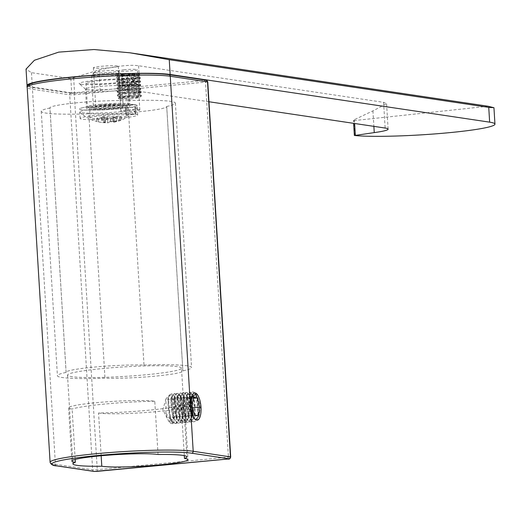 <?xml version="1.0" encoding="UTF-8"?>
<svg xmlns="http://www.w3.org/2000/svg" width="521" height="521" viewBox="0 0 521 521"><rect width="100%" height="100%" fill="white"/><g stroke="black" fill="none" stroke-linecap="round" stroke-linejoin="round"><path stroke-width="0.39" stroke-dasharray="2.6 1.95" d="M158.039 454.501L154.783 401.261A44.604 3.732 176.5 0 0 105.04 401.925A44.604 3.732 176.5 0 0 68.59 407.832A44.604 3.732 176.5 0 0 72.119 409.057L75.2 459.424M154.783 401.261A57.095 4.774 176.5 0 0 72.119 409.057M101.152 455.758L98.541 413.003A57.095 4.774 176.5 0 0 181.204 405.208A44.604 3.732 176.5 0 1 184.734 406.432L187.99 459.672M98.541 413.003A44.604 3.732 176.5 0 0 148.283 412.339A44.604 3.732 176.5 0 0 184.734 406.432M179.178 395.634C172.145 394.293 172.653 418.682 180.696 420.48C183.594 419.112 184.245 413.238 182.656 402.844C182.031 398.5 180.872 396.097 179.178 395.634L193.649 394.221A12.491 4.559 -95.4 0 1 194.059 394.234A12.491 4.559 -95.4 0 1 199.406 406.784A12.491 4.559 -95.4 0 1 195.994 419.086A12.491 4.559 -95.4 0 1 195.583 419.079A12.491 4.559 -95.4 0 1 194.118 418.259A12.491 4.559 -95.4 0 1 190.282 407.083A12.491 4.559 -95.4 0 1 191.962 395.387A12.491 4.559 -95.4 0 1 193.649 394.221M181.477 368.158A57.095 4.774 -3.5 0 0 177.407 366.654A57.095 4.774 176.5 0 0 113.578 367.611A57.095 4.774 176.5 0 0 67.502 375.127A57.095 4.774 176.5 0 0 71.572 376.631A57.095 4.774 -3.5 0 0 135.401 375.674A57.095 4.774 -3.5 0 0 181.477 368.158L186.902 456.884M184.284 455.634L181.204 405.208M180.696 420.48L195.994 419.086M143.991 365.071A67.202 5.62 -3.5 0 1 191.565 367.539A67.202 5.62 -3.5 0 1 182.864 370.867A44.604 3.732 -3.5 0 1 182.891 370.991A44.604 3.732 -3.5 0 1 154.223 376.24A44.604 3.732 -3.5 0 1 104.988 378.213A67.202 5.62 -3.5 0 1 57.414 375.745A67.202 5.62 -3.5 0 1 66.121 372.411A44.604 3.732 -3.5 0 1 66.089 372.294A44.604 3.732 -3.5 0 1 94.757 367.038A44.604 3.732 -3.5 0 1 143.991 365.071L127.821 100.657A44.604 3.732 176.5 0 0 78.586 102.63A44.604 3.732 176.5 0 0 49.918 107.88A44.604 3.732 176.5 0 0 49.951 108.003L66.121 372.411M49.951 108.003A67.202 5.62 176.5 0 0 41.244 111.331A67.202 5.62 176.5 0 0 88.817 113.806L104.988 378.213M88.817 113.806A44.604 3.732 176.5 0 0 138.052 111.833A44.604 3.732 176.5 0 0 166.72 106.577A44.604 3.732 176.5 0 0 166.687 106.46L182.864 370.867M166.687 106.46A67.202 5.62 176.5 0 0 175.395 103.125A67.202 5.62 176.5 0 0 127.821 100.657M128.44 105.333A21.706 1.817 -3.5 0 1 129.983 105.906A21.706 1.817 -3.5 0 1 112.471 108.765A21.706 1.817 -3.5 0 1 88.199 109.13A21.706 1.817 -3.5 0 1 86.655 108.557A21.706 1.817 -3.5 0 1 104.167 105.698A21.706 1.817 -3.5 0 1 128.44 105.333M139.172 109.69A9.515 0.795 -3.5 0 1 139.849 109.938A9.515 0.795 -3.5 0 1 132.171 111.194A9.515 0.795 -3.5 0 1 121.536 111.351A9.515 0.795 -3.5 0 1 120.852 111.103A9.515 0.795 -3.5 0 1 128.531 109.846A9.515 0.795 -3.5 0 1 139.172 109.69M87.007 89.605A21.706 1.817 176.5 0 0 110.38 89.312A21.706 1.817 176.5 0 0 128.726 86.545A21.706 1.817 176.5 0 0 128.791 86.388A21.706 1.817 176.5 0 0 127.241 85.815A21.706 1.817 176.5 0 0 102.976 86.18A21.706 1.817 176.5 0 0 85.457 89.039A21.706 1.817 176.5 0 0 85.542 89.182A21.706 1.817 176.5 0 0 87.007 89.605M81.133 84.213A27.652 2.312 176.5 0 0 110.908 83.835A27.652 2.312 176.5 0 0 134.281 80.306A27.652 2.312 176.5 0 0 132.393 79.381A27.652 2.312 176.5 0 0 100.345 79.934A27.652 2.312 176.5 0 0 79.27 83.673A27.652 2.312 176.5 0 0 81.133 84.213M137.616 84.252A9.515 0.795 -3.5 0 1 138.293 84.506A9.515 0.795 -3.5 0 1 130.615 85.757A9.515 0.795 -3.5 0 1 119.98 85.913A9.515 0.795 -3.5 0 1 119.302 85.665A9.515 0.795 -3.5 0 1 126.981 84.415A9.515 0.795 -3.5 0 1 137.616 84.252M488.027 106.245L353.772 120.618L354.404 119.654L372.925 110.882L386.562 103.699L383.58 102.331L138.566 65.763C130.68 64.513 117.472 65.92 98.925 69.99L70.836 78.56L71.742 93.35L100.253 91.703A41.628 3.484 -3.5 0 1 140.136 91.475L208.967 101.751M71.742 93.35L32.354 87.469A74.34 6.219 176.5 0 1 27.418 86.076M99.049 80.644A20.814 1.739 176.5 0 0 85.985 83.067A20.814 1.739 176.5 0 0 114.477 82.95A20.814 1.739 176.5 0 0 127.541 80.527A20.814 1.739 176.5 0 0 99.049 80.644M125.274 84.558A9.515 0.795 176.5 0 0 119.302 85.665A9.515 0.795 176.5 0 0 132.321 85.613A9.515 0.795 176.5 0 0 138.293 84.506A9.515 0.795 176.5 0 0 125.274 84.558M124.369 69.768A9.515 0.795 176.5 0 0 118.397 70.876A9.515 0.795 176.5 0 0 131.416 70.823A9.515 0.795 176.5 0 0 137.388 69.716A9.515 0.795 176.5 0 0 124.369 69.768M110.485 67.697A12.491 1.042 176.5 0 0 118.326 66.245A12.491 1.042 176.5 0 0 101.23 66.317A12.491 1.042 176.5 0 0 93.396 67.769A12.491 1.042 176.5 0 0 110.485 67.697M103.581 104.767A12.491 1.042 -3.5 0 1 120.677 104.695A12.491 1.042 -3.5 0 1 112.836 106.147A12.491 1.042 -3.5 0 1 95.747 106.219A12.491 1.042 -3.5 0 1 103.581 104.767M100.501 104.304A20.814 1.739 176.5 0 0 87.437 106.727A20.814 1.739 176.5 0 0 115.922 106.61A20.814 1.739 176.5 0 0 128.987 104.187A20.814 1.739 176.5 0 0 100.501 104.304M354.684 135.506L353.772 120.618L353.446 120.462L353.622 123.34M70.836 78.56L31.449 72.679L26.05 69.098M126.57 115.108L135.948 114.223A28.844 2.41 -3.5 0 1 137.687 114.933A28.844 2.41 -3.5 0 1 109.045 119.101A28.844 2.41 -3.5 0 1 80.11 118.456A28.844 2.41 -3.5 0 1 102.95 114.692A28.844 2.41 -3.5 0 1 135.284 114.125L125.913 115.011A18.736 1.57 176.5 0 0 104.877 115.408A18.736 1.57 176.5 0 0 90.198 117.837A18.736 1.57 176.5 0 0 108.993 118.26A18.736 1.57 176.5 0 0 127.593 115.551A18.736 1.57 176.5 0 0 126.57 115.108L125.991 105.646L135.369 104.76A28.844 2.41 -3.5 0 1 137.108 105.47A28.844 2.41 -3.5 0 1 108.466 109.638A28.844 2.41 -3.5 0 1 79.531 108.993A28.844 2.41 -3.5 0 1 102.37 105.229A28.844 2.41 -3.5 0 1 134.711 104.662L125.333 105.548A18.736 1.57 176.5 0 0 104.304 105.945A18.736 1.57 176.5 0 0 89.619 108.375A18.736 1.57 176.5 0 0 108.414 108.798A18.736 1.57 176.5 0 0 127.02 106.089A18.736 1.57 176.5 0 0 125.991 105.646M135.948 114.223L135.369 104.76M125.913 115.011L125.333 105.548M135.284 114.125L134.711 104.662M95.122 72.777A11.892 0.996 176.5 0 0 108.909 72.543A11.892 0.996 176.5 0 0 117.974 70.934A11.892 0.996 176.5 0 0 117.173 70.7A11.892 0.996 176.5 0 0 104.363 70.863A11.892 0.996 176.5 0 0 94.314 72.38A11.892 0.996 176.5 0 0 95.122 72.777M92.549 75.994A14.868 1.244 176.5 0 0 109.169 75.747A14.868 1.244 176.5 0 0 121.172 73.787A14.868 1.244 176.5 0 0 121.113 73.689A14.868 1.244 176.5 0 0 120.11 73.396A14.868 1.244 176.5 0 0 104.102 73.604A14.868 1.244 176.5 0 0 91.533 75.499A14.868 1.244 176.5 0 0 91.488 75.604A14.868 1.244 176.5 0 0 92.549 75.994M122.096 105.932A14.868 1.244 -3.5 0 1 123.158 106.323A14.868 1.244 -3.5 0 1 111.162 108.283A14.868 1.244 -3.5 0 1 94.535 108.531A14.868 1.244 176.5 0 1 93.48 108.14A14.868 1.244 176.5 0 1 105.476 106.18A14.868 1.244 176.5 0 1 122.096 105.932M137.687 114.933L137.108 105.47A28.844 2.41 -3.5 0 0 135.05 104.708A28.844 2.41 176.5 0 0 102.806 105.196A28.844 2.41 176.5 0 0 79.531 108.993A28.844 2.41 176.5 0 0 81.589 109.749A28.844 2.41 -3.5 0 0 113.832 109.267A28.844 2.41 -3.5 0 0 137.108 105.47L137.29 108.427A28.844 2.41 -3.5 0 1 137.212 108.622A28.844 2.41 -3.5 0 1 112.894 112.308A28.844 2.41 -3.5 0 1 81.764 112.712A28.844 2.41 176.5 0 1 79.811 112.132A39.55 39.55 0 0 0 96.965 121.569A37.519 13.702 -95.4 0 1 96.717 121.497A39.492 36.613 -81.5 0 0 103.822 122.552L104.819 122.337A39.427 14.393 -95.4 0 1 101.556 120.045A37.525 34.79 -81.5 0 0 107.437 119.491A39.427 14.393 84.6 0 0 110.699 121.784L113.011 121.68A39.492 36.613 -81.5 0 0 119.908 119.309A37.519 13.702 84.6 0 0 120.735 119.498A37.519 13.702 84.6 0 0 121.549 119.556A39.492 36.613 98.5 0 1 114.653 121.927L113.663 122.227A39.427 14.393 84.6 0 0 113.949 122.181A39.427 14.393 84.6 0 0 116.704 120.872A37.525 34.79 98.5 0 1 110.817 121.432A39.427 14.393 -95.4 0 1 107.775 122.78L105.457 122.793A39.492 36.613 98.5 0 1 98.358 121.738A37.519 13.702 -95.4 0 1 97.538 121.686A37.519 13.702 -95.4 0 1 96.965 121.569M137.29 108.427A28.844 2.41 -3.5 0 0 135.232 107.671A28.844 2.41 176.5 0 0 102.989 108.153A28.844 2.41 176.5 0 0 79.713 111.95A28.844 2.41 176.5 0 0 79.811 112.132M113.233 117.186L113.663 122.227L113.357 117.232L116.509 117.7L110.621 118.254L107.469 117.785L96.515 118.26L103.516 117.596L104.513 117.342L101.361 116.873L107.241 116.32L110.393 116.789L121.347 116.313L113.357 117.232M121.549 119.556L121.347 116.313M119.908 119.309L119.713 116.072M104.636 117.388L104.949 122.435L104.513 117.342M116.704 120.872L116.509 117.7M110.817 121.432L110.621 118.254M98.358 121.738L98.156 118.501M96.717 121.497L96.515 118.26M101.556 120.045L101.361 116.873M107.437 119.491L107.241 116.32M136.756 73.383A10.707 0.892 -3.5 0 1 138.788 73.708A10.707 0.892 -3.5 0 1 128.199 75.33A10.707 0.892 -3.5 0 1 117.492 75.011A10.707 0.892 -3.5 0 1 117.505 75.004L125.594 73.826L136.756 73.383L128.83 74.588A11.892 0.996 -3.5 0 1 140.045 74.816A11.892 0.996 -3.5 0 1 140.058 74.829C141.217 75.734 114.92 76.828 117.505 75.004L119.003 76.073L118.964 75.402L125.594 73.826M133.532 74.464L121.784 75.037L122.761 74.405L134.509 73.839L133.532 74.464L134.157 84.702L122.409 85.268L123.386 84.643L129.749 84.044L135.134 84.07L134.157 84.702M127.17 75.063L127.795 85.301M134.509 73.839L135.134 84.07M129.123 73.806L129.749 84.044M122.761 74.405L123.386 84.643M121.784 75.037L122.409 85.268M137.791 76.379L140.058 74.829C138.065 74.562 132.673 74.965 123.874 76.02L116.45 78.085L116.782 78.417L132.796 79.114C147.267 78.41 138.117 77.59 124.096 79.57L116.671 81.634L119.439 83.171L119.4 82.5L123.887 81.269L138.006 79.928L119.224 79.622L119.179 78.951L137.791 76.359L119.003 76.073M128.83 74.588L123.829 75.206L116.404 77.264L121.68 78.319L132.751 78.293L140.253 77.59L140.286 78.437L132.796 79.114M140.253 77.59L137.791 76.359M132.751 78.293C147.293 77.583 137.935 76.782 124.044 78.756L116.619 80.814L121.888 81.869L132.966 81.843L140.475 81.139L138.006 79.908M132.966 81.843C147.436 81.146 138.286 80.325 124.259 82.305L116.834 84.363L122.109 85.418L133.181 85.392L140.69 84.689L138.221 83.458L119.439 83.171M133.181 85.392C147.73 84.682 138.358 83.881 124.48 85.854L117.056 87.912L122.298 88.967L133.402 88.941C147.957 88.231 138.56 87.43 124.695 89.404L117.271 91.462L122.546 92.517L133.617 92.491L141.126 91.787L138.658 90.556L119.876 90.27L119.83 89.599L138.443 87.027L119.654 86.72L119.615 86.05L138.221 83.458M133.617 92.491C148.205 91.774 138.736 90.986 124.91 92.953L124.167 93.064L125.112 91.813L138.658 90.556M130.771 98.918L138.794 97.74C140.26 97.329 139.244 97.082 135.74 96.991A10.707 0.892 176.5 0 0 124.252 97.648A10.707 0.892 176.5 0 0 118.951 98.827A10.707 0.892 176.5 0 0 130.771 98.918L118.345 98.293L118.469 97.876L130.133 95.884L141.315 95.31L129.475 96.164L117.486 95.011L117.538 95.831L124.962 93.767C138.892 91.794 148.185 92.601 133.669 93.311L117.648 92.614L117.323 92.282L124.747 90.218C138.566 88.251 148.036 89.045 133.448 89.762L117.433 89.065L117.101 88.733L124.526 86.668C138.397 84.702 147.788 85.503 133.233 86.212L117.212 85.516L116.886 85.184L124.311 83.119C138.267 81.146 147.521 81.96 133.018 82.663L116.997 81.966M141.126 91.787L141.152 92.627L133.669 93.311M140.475 81.139L140.501 81.979L133.018 82.663M133.402 88.941L140.904 88.238L138.436 87.007M140.904 88.238L140.937 89.078L133.448 89.762M140.69 84.689L140.716 85.529L133.233 86.212M117.538 95.831L120.305 97.368L138.794 97.74L141.36 96.124A11.892 0.996 176.5 0 0 130.133 95.884M135.74 96.991L141.36 96.124M117.863 96.164L130.511 96.965L141.367 96.177M120.305 97.368L120.266 96.698L138.873 94.125L120.091 93.819L120.051 93.148L125.112 91.813L123.998 90.328M117.486 95.011L124.167 93.064M193.324 398.337L187.755 398.865L183.939 398.291L182.571 406.881L185.02 416.038L188.836 416.611L190.204 408.021L187.755 398.865M193.473 397.393L183.939 398.291M192.594 407.793L190.204 408.021M198.377 415.706L188.836 416.611M194.554 415.139L185.02 416.038M192.106 405.983L182.571 406.881M193.057 415.947L189.24 403.645A14.868 5.431 84.6 0 0 191.897 417.301L198.501 419.679L200.67 406.159L196.378 393.563M169.273 421.02L170.497 423.182A14.868 5.431 -95.4 0 1 168.159 420.128A14.868 5.431 -95.4 0 1 165.932 413.166L166.004 398.773L169.494 395.035L172.334 398.031L174.079 417.562L170.354 421.554L169.273 421.02L174.19 417.178L172.777 398.91L167.782 399.386L169.813 417.601L177.218 416.904L175.811 398.624L170.81 399.093L172.842 417.308L180.246 416.631L178.846 398.35L174.795 396.728L173.845 398.819L175.877 417.034L183.281 416.338L181.881 398.057L176.873 398.532L178.911 416.748L186.316 416.051L184.909 397.777L179.901 398.252L181.94 416.455L189.344 415.758L187.944 397.49L182.936 397.966L184.975 416.175L192.262 415.862L190.973 397.197L185.964 397.673L188.009 415.895L195.414 415.178L194.001 396.904L188.999 397.399L191.038 415.608L198.436 414.911L197.042 396.637L192.06 397.009M174.848 423.41C182.493 425.37 181.126 393.948 174.555 393.694L174.105 393.674L171.337 397.289L173.695 418.982L177.882 423.124C185.554 425.045 184.128 393.596 177.589 393.407L175.57 394.404L174.366 397.009L176.73 418.708L180.911 422.837C188.569 424.81 187.163 393.264 180.618 393.121L180.168 393.101L177.4 396.728L179.765 418.422L183.946 422.557C191.611 424.394 190.211 393.088 183.653 392.834L183.203 392.814L180.429 396.448L182.793 418.129L186.974 422.27C194.613 424.231 193.258 392.808 186.681 392.547L186.231 392.528L183.457 396.162L185.821 417.842L190.009 421.984L190.543 421.99L194.294 417.38C196.293 404.85 194.763 396.474 189.716 392.261L189.266 392.248L186.492 395.869L188.863 417.568L193.037 421.697L193.525 421.652C185.958 421.482 183.535 390.229 190.198 392.215L193.148 395.231L194.887 416.982L191.025 421.945L190.491 421.938C182.93 421.808 180.507 390.522 187.169 392.502L190.119 395.517L191.858 417.269L187.996 422.231L187.462 422.225C179.901 422.108 177.479 390.848 184.134 392.788L187.091 395.817L188.823 417.562L184.962 422.518L184.427 422.511C176.853 422.375 174.457 391.115 181.106 393.075L184.056 396.097L185.789 417.855L181.933 422.805L181.399 422.792C173.806 422.616 171.435 391.395 178.071 393.362L181.028 396.383L182.76 418.142L178.898 423.091L178.364 423.078C172.314 423.228 168.485 399.418 173.024 394.644L175.043 393.648L177.993 396.676L179.725 418.435L175.87 423.378L175.336 423.365C167.801 423.345 165.339 391.896 172.008 393.935L171.077 393.961L168.303 397.582L170.667 419.275L174.848 423.41L175.87 423.378M193.037 421.697C200.696 423.664 199.289 392.124 192.744 391.981L192.295 391.961L189.52 395.595L191.891 417.282L191.038 415.615M189.24 403.645C189.182 395.999 190.517 392.098 193.232 391.929L196.189 394.964L197.915 416.715L194.059 421.658M192.295 391.961L193.232 391.929M189.266 392.248L190.198 392.215M186.231 392.534L187.169 392.502M174.105 393.674L175.043 393.648M165.932 413.166L172.835 423.664L172.353 423.71L177.153 408.992L171.526 393.98L171.077 393.961M183.203 392.814L184.134 392.788M177.589 393.407L178.071 393.362M180.168 393.101L181.106 393.075M177.882 423.124L178.898 423.091M172.353 423.71L170.497 423.182M172.835 423.664L176.697 418.708L174.958 396.95L172.008 393.935M183.946 422.557L184.962 422.518M180.911 422.837L181.933 422.805M186.974 422.27L187.996 422.231M168.498 74.633L205.736 80.188L204.746 80.442L73.559 92.816L71.247 92.875L34.008 87.313A72.556 6.07 -3.5 0 1 28.994 85.77M34.008 87.313A1.784 1.654 -81.5 0 0 32.465 89.247A74.34 6.219 -3.5 0 1 27.164 87.287M207.755 81.901L74.327 94.685L69.703 94.802L32.465 89.247L55.402 464.27L92.64 469.825L97.271 469.714L230.692 456.93M204.746 80.442A1.784 0.651 -95.4 0 1 205.515 82.318L228.452 457.34A1.784 0.651 84.6 0 1 228.016 459.008M73.559 92.816A1.784 0.651 -95.4 0 1 74.327 94.685L97.271 469.714A1.784 0.651 84.6 0 1 96.834 471.375M71.247 92.875A1.784 1.654 -81.5 0 0 69.703 94.802L92.64 469.825A1.784 1.654 98.5 0 0 94.001 471.433M50.101 462.309A74.34 6.219 176.5 0 0 55.402 464.27A1.784 1.654 98.5 0 0 56.789 465.878M73.643 77.916L74.588 93.331M98.925 69.99L100.253 91.703M138.566 65.763L140.136 91.475M383.58 102.331L385.149 128.042M372.925 110.882L373.876 126.362M354.404 119.654L354.638 123.49M31.449 72.679L32.354 87.469M113.011 121.68L112.712 116.73M114.653 121.927L114.353 116.978M107.775 122.78L107.469 117.785M105.457 122.793L105.157 117.844M103.822 122.552L103.516 117.596M110.699 121.784L110.393 116.789M122.8 82.533L123.887 81.269L122.63 79.798M191.748 417.621L192.262 415.862L194.294 417.38M173.024 394.644L174.795 396.728L175.57 394.404M68.59 407.832L71.846 461.072M67.502 375.127L72.933 463.853M41.244 111.331L57.414 375.745M175.395 103.125L191.565 367.539M66.089 372.294L49.918 107.88M166.72 106.577L182.891 370.991M129.983 105.906L128.791 86.388M128.726 86.545L134.281 80.306M139.849 109.938L137.388 69.716M120.852 111.103L118.397 70.876M85.542 89.182L79.27 83.673M86.655 108.557L85.457 89.039M194.118 418.259L195.154 419.262M191.962 395.387L192.79 394.208M118.326 66.245L120.677 104.695M93.396 67.769L95.747 106.219M85.985 83.067L87.437 106.727M127.541 80.527L128.987 104.187M386.562 103.699L388.119 129.143M127.593 115.551L127.02 106.089M90.198 117.837L89.619 108.375M80.11 118.456L79.713 111.95M117.974 70.934L121.113 73.689M121.172 73.787L123.158 106.323M91.488 75.604L93.48 108.14M94.314 72.38L91.533 75.499M113.949 122.181A39.55 39.55 0 0 0 137.212 108.622M138.788 73.708L140.045 74.816M138.006 79.928L140.286 78.437M119.224 79.622L116.782 78.417M116.684 76.893L118.964 75.402M116.906 80.442L119.185 78.951M141.152 92.627L138.873 94.125M117.648 92.614L120.091 93.819M120.266 96.698L118.469 97.876M138.873 94.106L141.315 95.31M120.051 93.148L117.772 94.64M117.336 87.541L119.615 86.05M117.557 91.09L119.83 89.599M119.4 82.5L117.121 83.992M141.341 95.336L141.393 96.151M117.271 91.462L117.323 92.282M116.834 84.363L116.886 85.184M116.619 80.814L116.671 81.634M116.404 77.264L116.45 78.085M117.056 87.912L117.101 88.733M118.951 98.827L118.345 98.293M140.501 81.979L138.221 83.477M138.658 90.576L140.937 89.078M119.876 90.27L117.433 89.065M138.443 87.027L140.716 85.529M119.654 86.72L117.212 85.516M199.055 418.897L198.501 419.679M185.971 397.673L186.492 395.875M188.009 415.895L188.863 417.568M188.999 397.399L189.52 395.595M196.189 394.964L197.042 396.637M197.915 416.715L198.436 414.918M193.148 395.231L194.001 396.904M194.887 416.982L195.414 415.178M190.113 395.517L190.966 397.197M191.858 417.269L192.379 415.465M171.337 397.289L170.816 399.093M173.695 418.982L172.842 417.308M167.782 399.386L168.309 397.582M169.813 417.601L170.667 419.275M191.025 421.945L190.543 421.99M176.697 418.708L177.218 416.904M174.958 396.95L175.811 398.624M172.327 398.031L172.777 398.91M174.079 417.562L174.19 417.178M180.246 416.624L179.725 418.435M178.846 398.35L177.993 396.676M166.004 398.773L162.852 409.669L168.159 420.128M181.028 396.383L181.881 398.057M182.76 418.142L183.281 416.338M186.316 416.051L185.789 417.855M184.909 397.777L184.056 396.097M189.344 415.758L188.823 417.562M187.944 397.49L187.091 395.817M180.429 396.448L179.901 398.252M182.793 418.129L181.94 416.455M183.457 396.162L182.936 397.966M185.821 417.842L184.975 416.175M173.845 398.819L174.366 397.009M175.877 417.034L176.73 418.708M176.873 398.532L177.4 396.728M178.911 416.748L179.765 418.422"/><path stroke-width="0.78" d="M158.039 454.501A44.604 3.732 176.5 0 0 108.296 455.165A44.604 3.732 176.5 0 0 71.846 461.072A44.604 3.732 176.5 0 0 75.376 462.296A57.095 4.774 176.5 0 0 72.933 463.853A57.095 4.774 176.5 0 0 101.797 466.236A44.604 3.732 176.5 0 0 151.539 465.579A44.604 3.732 176.5 0 0 187.99 459.672A44.604 3.732 176.5 0 0 184.46 458.441A57.095 4.774 176.5 0 0 186.902 456.884A57.095 4.774 176.5 0 0 158.039 454.501M75.376 462.296L75.2 459.424M101.797 466.236L101.152 455.758M184.46 458.441L184.284 455.634M196.756 420.154A13.676 4.995 -95.4 0 1 195.154 419.262A13.676 4.995 -95.4 0 1 190.953 407.018A13.676 4.995 -95.4 0 1 192.79 394.208A13.676 4.995 -95.4 0 1 195.088 392.945A13.676 4.995 -95.4 0 1 200.989 407.305A13.676 4.995 -95.4 0 1 196.756 420.154M170.152 74.477L489.649 122.161L488.744 107.372L169.247 59.687L170.152 74.477A74.34 6.219 176.5 0 0 87.046 75.721A74.34 6.219 176.5 0 0 27.053 85.509A74.34 6.219 176.5 0 0 27.418 86.076M489.649 122.161A74.34 6.219 -3.5 0 1 494.95 124.122A74.34 6.219 -3.5 0 1 438.311 133.643A74.34 6.219 -3.5 0 1 354.684 135.506L374.254 132.601A41.628 3.484 -3.5 0 0 388.119 129.143A41.628 3.484 -3.5 0 0 385.149 128.042L208.967 101.751M488.744 107.372L493.947 107.71L488.027 106.245L130.048 52.816L169.247 59.687M27.053 85.509L26.05 69.098L34.386 60.28L58.704 52.126L93.943 49.521L130.048 52.816M193.057 415.947A13.676 4.995 84.6 0 0 199.055 418.897A13.676 4.995 84.6 0 0 200.898 406.08A13.676 4.995 84.6 0 0 196.691 393.843A13.676 4.995 84.6 0 0 196.378 393.563L192.086 396.904L191.5 399.959L193.057 415.947M197.29 397.966L193.473 397.393L192.106 405.983L194.554 415.139L198.377 415.706L199.738 407.122L197.29 397.966L193.324 398.337M199.738 407.122L192.594 407.793M192.06 397.009L191.5 399.959M94.399 471.446L227.898 459.021L228.895 458.767L191.656 453.205A72.556 6.07 176.5 0 0 97.525 455.536A72.556 6.07 176.5 0 0 57.16 465.885L94.399 471.446A1.784 1.654 98.5 0 1 94.001 471.433M28.994 85.77A72.556 6.07 -3.5 0 1 85.203 76.02A72.556 6.07 -3.5 0 1 168.498 74.633A1.784 1.654 98.5 0 1 170.263 76.255L207.755 81.901L230.692 456.93L193.2 451.277A74.34 6.219 176.5 0 0 110.087 452.521A74.34 6.219 176.5 0 0 50.101 462.309L27.164 87.287A74.34 6.219 -3.5 0 1 87.15 77.499A74.34 6.219 -3.5 0 1 170.263 76.255L193.2 451.277A1.784 1.654 -81.5 0 1 191.656 453.205M205.736 80.188A1.784 1.654 98.5 0 1 207.501 81.81L230.438 456.832A1.784 1.654 -81.5 0 1 228.895 458.767M57.16 465.885A1.784 1.654 98.5 0 1 56.789 465.878L94.027 471.433L96.776 471.388L227.957 459.021C229.344 459.411 230.256 458.714 230.692 456.93M373.876 126.362L374.254 132.601M354.638 123.49L355.348 135.167M27.164 87.287C25.731 84.174 33.09 81.888 62.175 78.222C98.482 73.936 153.617 72.048 168.876 74.64L206.108 80.201L207.755 81.901M50.101 462.309C51.019 464.628 53.246 465.813 56.789 465.878M353.622 123.34L354.358 135.414M494.95 124.122L493.947 107.71"/></g></svg>
